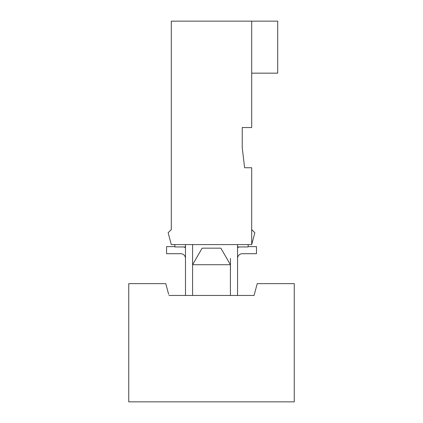 <?xml version="1.0" encoding="UTF-8"?>
<svg xmlns="http://www.w3.org/2000/svg" width="423" height="423" viewBox="0 0 423 423"><rect width="100%" height="100%" fill="white"/><g stroke="black" fill="none" stroke-linecap="round" stroke-linejoin="round"><path stroke-width="0.63" d="M230.461 258.432L230.461 270.255M242.236 147.643L244.6 167.741L251.696 167.741L251.696 229.594L254.863 232.761L251.696 244.584L171.304 244.584L168.137 232.761L171.304 229.594L171.304 21.15L277.705 21.15L277.705 73.168L251.696 73.168L251.696 127.545L242.236 127.545L242.236 147.643L244.6 167.741L242.236 147.643L242.236 127.545L242.236 147.643M251.696 125.182L251.696 75.532M185.491 258.432A4.727 4.727 0 0 0 180.764 253.705A4.727 4.727 0 0 1 185.491 258.432A4.727 4.727 0 0 0 180.764 253.705A4.727 4.727 0 0 1 185.491 258.432A4.727 4.727 0 0 0 180.764 253.705L166.577 253.705L166.577 246.609L174.852 246.609M237.557 258.432A4.727 4.727 0 0 1 242.284 253.705A4.727 4.727 0 0 0 237.557 258.432A4.727 4.727 0 0 1 242.284 253.705A4.727 4.727 0 0 0 237.557 258.432A4.727 4.727 0 0 1 242.284 253.705L256.47 253.705L256.47 246.609L248.148 246.609M168.624 294.271L165.774 283.632L128.745 283.632L128.745 401.85L294.255 401.85L294.255 283.632L257.226 283.632L254.059 295.455L237.557 295.455L237.557 244.584L237.557 246.947L248.148 246.947L248.148 244.584M254.376 294.271L254.059 295.455L168.941 295.455L185.491 295.455L185.491 244.584M237.557 247.598A11.823 11.823 0 0 1 239.481 246.947M230.413 264.719L220.859 248.164L202.141 248.164L192.587 264.719L230.413 264.719L230.413 295.455M185.491 247.598A11.823 11.823 0 0 0 183.566 246.947M185.491 246.947L174.852 246.947L174.852 244.584M192.587 244.584L192.587 295.455M251.696 229.594L251.696 244.584M251.696 21.15L251.696 73.168"/></g></svg>
